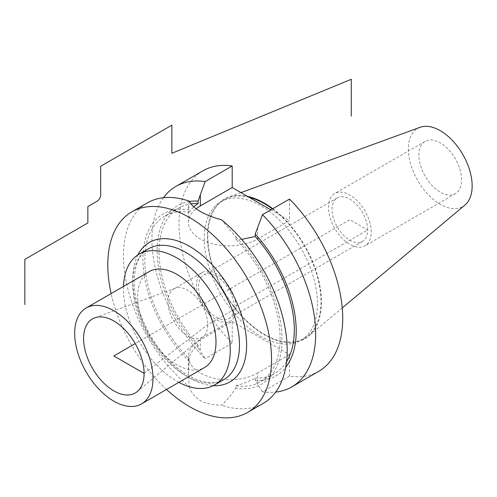 <?xml version="1.0" encoding="UTF-8"?>
<svg xmlns="http://www.w3.org/2000/svg" width="497" height="497" viewBox="0 0 497 497"><rect width="100%" height="100%" fill="white"/><g stroke="black" fill="none" stroke-linecap="round" stroke-linejoin="round"><path stroke-width="0.37" stroke-dasharray="2.48 1.86" d="M166.501 389.48A115.782 66.846 60 0 1 111.129 293.572M189.171 201.13L188.469 204.926L189.046 209.896A98.344 56.782 60 0 0 142.9 258.875A98.344 56.782 60 0 0 189.046 361.139L188.469 374.005L189.171 386.486A115.782 66.846 60 0 1 123.449 255.862A115.782 66.846 -120 0 1 147.429 202.863M189.171 386.486C193.37 398.973 204.137 405.192 221.469 405.136C226.222 401.073 231.006 395.407 235.833 388.145L235.833 385.802A95.648 55.223 -120 0 0 260.26 381.851A95.648 55.223 -120 0 0 235.833 239.25L235.833 236.907L221.469 219.773M263.211 403.402A115.782 66.846 60 0 1 221.469 405.136M235.833 236.907A98.344 56.782 60 0 1 281.979 339.171A98.344 56.782 60 0 1 235.833 388.145M189.046 361.139L189.046 358.791A95.648 55.223 -120 0 1 164.619 216.189A95.648 55.223 -120 0 1 189.046 212.238L189.046 209.896M241.66 239.392L235.833 239.25M189.046 212.238L193.6 206.758M289.502 199.061L289.502 220.618L257.645 239.014A40.524 23.396 180 0 1 213.486 244.083A40.524 23.396 180 0 1 188.469 222.47A40.524 23.396 180 0 1 196.135 208.771M318.739 371.34A115.782 66.846 60 0 1 289.502 376.173L262.453 391.791A115.782 66.846 -120 0 0 275.673 392.102M262.453 391.791L255.241 380.503A98.344 56.782 -120 0 0 285.738 367.289M202.962 170.8A115.782 66.846 60 0 0 232.198 343.085L232.198 321.528L200.334 339.917L200.334 351.137L198.117 347.521L198.117 345.098C193.314 348.726 190.295 353.286 189.046 358.791M189.345 201.502A98.344 56.782 -120 0 0 157.319 256.514A98.344 56.782 -120 0 0 198.117 347.521M163.445 197.719A115.782 66.846 -120 0 0 205.143 358.704L200.334 351.137M289.502 376.173L289.502 354.609L257.645 373.005L257.645 384.224M232.198 343.085L205.143 358.704M232.198 321.528L289.502 354.609M270.834 209.84L289.502 220.618M317.44 303.742A80.029 46.209 60 0 1 300.865 340.377A80.029 46.209 60 0 1 239.194 318.937A80.029 46.209 60 0 1 204.261 238.398A80.029 46.209 -120 0 1 220.836 201.763A80.029 46.209 -120 0 1 282.507 223.203A80.029 46.209 -120 0 1 317.44 303.742M272.393 208.939A80.029 46.209 -120 0 1 321 301.685A80.029 46.209 60 0 1 304.425 338.327A80.029 46.209 60 0 1 242.753 316.881A80.029 46.209 60 0 1 207.821 236.342A80.029 46.209 -120 0 1 224.395 199.707L220.836 201.763M249.034 197.253A80.029 46.209 -120 0 0 224.395 199.707M272.772 208.721A80.632 46.556 -120 0 1 321.429 301.934A80.632 46.556 60 0 1 308.594 336.14A80.632 46.556 60 0 1 245.282 319.993A80.632 46.556 60 0 1 207.392 236.1A80.632 46.556 -120 0 1 228.371 197.191A80.632 46.556 -120 0 1 247.531 196.383M420.095 127.313A45.109 26.043 -120 0 0 408.354 149.081A45.109 26.043 60 0 0 429.551 196.011A45.109 26.043 60 0 0 464.968 205.044M461.614 179.827A30.205 17.438 -120 0 0 448.424 149.429A30.205 17.438 -120 0 0 425.152 141.334A30.205 17.438 -120 0 0 418.896 155.163A30.205 17.438 -120 0 0 432.079 185.561A30.205 17.438 -120 0 0 455.358 193.65A30.205 17.438 -120 0 0 461.614 179.827M371.197 232.024A30.205 17.438 -120 0 0 358.014 201.627A30.205 17.438 -120 0 0 334.736 193.538A30.205 17.438 -120 0 0 328.48 207.361A30.205 17.438 60 0 0 341.669 237.759A30.205 17.438 60 0 0 364.941 245.853A30.205 17.438 60 0 0 371.197 232.024M144.099 373.415L207.734 324.665L236.205 308.221L234.155 307.034L367.637 229.968A25.173 14.531 -120 0 0 356.653 204.64A25.173 14.531 -120 0 0 337.258 197.893A25.173 14.531 -120 0 0 332.039 209.417A25.173 14.531 -120 0 0 343.029 234.746A25.173 14.531 -120 0 0 362.425 241.492A25.173 14.531 -120 0 0 367.637 229.968L349.838 219.693L135.234 343.595M234.155 307.034A25.173 14.531 -120 0 0 223.165 281.706A25.173 14.531 -120 0 0 203.77 274.959A25.173 14.531 -120 0 0 198.558 286.483A25.173 14.531 60 0 0 209.541 311.812A25.173 14.531 60 0 0 228.943 318.558A25.173 14.531 60 0 0 234.155 307.034M202.316 272.449A28.074 16.208 -120 0 1 223.954 279.966A28.074 16.208 -120 0 1 236.205 308.221A28.074 16.208 60 0 1 230.391 321.074A28.074 16.208 60 0 1 208.759 313.551A28.074 16.208 60 0 1 196.501 285.297A28.074 16.208 -120 0 1 202.316 272.449L173.844 288.887A28.074 16.208 -120 0 0 168.029 301.741A28.074 16.208 60 0 0 180.281 329.996A28.074 16.208 60 0 0 201.919 337.513A28.074 16.208 60 0 0 203.242 336.587L137.253 391.593M173.844 288.887A28.074 16.208 -120 0 1 175.304 288.204A28.074 16.208 -120 0 1 196.377 297.392A28.074 16.208 -120 0 1 207.734 324.665A28.074 16.208 60 0 1 203.242 336.587M149.156 271.617A55.372 31.97 -120 0 0 137.688 296.964A55.372 31.97 60 0 0 161.86 352.69A55.372 31.97 60 0 0 204.528 367.525M178.864 382.348A75.513 43.593 60 0 1 123.449 288.745A75.513 43.593 -120 0 1 123.486 286.434M200.334 339.917A40.524 23.396 0 0 0 188.469 356.461A40.524 23.396 0 0 0 213.486 378.074A40.524 23.396 0 0 0 257.645 373.005M235.833 385.802C243.033 383.734 249.506 381.162 255.241 378.08L255.241 380.503M198.117 345.098A95.648 55.223 60 0 1 178.858 207.97A95.648 55.223 60 0 1 190.842 203.882M286.57 361.654A95.648 55.223 60 0 1 274.499 373.632A95.648 55.223 60 0 1 255.241 378.08M137.855 254.936A80.545 46.501 -120 0 0 132.705 279.289A80.545 46.501 -120 0 0 213.325 385.653M257.645 227.794L257.645 239.014M132.705 283.402A75.513 43.593 -120 0 0 165.669 359.393A75.513 43.593 -120 0 0 223.855 379.621C211.256 387.759 186.922 379.925 166.986 357.902C147.41 337.103 133.879 305.251 134.178 281.345C134.612 264.833 139.334 253.998 148.342 248.835A75.513 43.593 -120 0 0 132.705 283.402M188.469 222.47L188.469 204.926M304.425 338.327L300.865 340.377M342.247 307.923L308.594 336.14M240.97 192.6L228.371 197.191M425.152 141.334L334.736 193.538M455.358 193.65L364.941 245.853M337.258 197.893L203.77 274.959M362.425 241.492L228.943 318.558M230.391 321.074L201.919 337.513M175.304 288.204L94.678 317.844M188.469 374.005L188.469 356.461M178.858 207.97L164.619 216.189M274.499 373.632L260.26 381.851"/><path stroke-width="0.75" d="M247.549 412.442L263.211 403.402A115.782 66.846 60 0 0 287.191 350.397A115.782 66.846 -120 0 0 221.469 219.773C204.137 214.965 193.37 208.752 189.171 201.13A115.782 66.846 -120 0 0 147.429 202.863L131.767 211.902A115.782 66.846 -120 0 1 220.991 242.921A115.782 66.846 -120 0 1 271.53 359.443A115.782 66.846 60 0 1 247.549 412.442A115.782 66.846 60 0 1 166.501 389.48M111.129 293.572A115.782 66.846 60 0 1 107.787 264.907A115.782 66.846 -120 0 1 131.767 211.902M275.673 392.102A115.782 66.846 -120 0 0 291.689 386.958L318.739 371.34A115.782 66.846 60 0 0 289.502 199.061L262.453 214.679L255.241 234.075L255.241 236.497L241.66 239.392M193.6 206.758L198.117 203.522L198.117 201.099L200.334 194.706L200.334 205.926L232.198 187.531L270.834 209.84M196.135 208.771A40.524 23.396 180 0 1 200.334 205.926M291.689 386.958A115.782 66.846 -120 0 0 262.453 214.679M285.738 367.289A98.344 56.782 -120 0 0 255.241 234.075M198.117 201.099A98.344 56.782 -120 0 0 189.345 201.502M205.143 181.591A115.782 66.846 -120 0 0 175.907 186.418L202.962 170.8A115.782 66.846 60 0 1 232.198 165.973L205.143 181.591L200.334 194.706M175.907 186.418A115.782 66.846 -120 0 0 163.445 197.719M232.198 165.973L232.198 187.531M272.393 208.939A80.029 46.209 -120 0 0 249.034 197.253M272.772 208.721A80.632 46.556 -120 0 0 247.531 196.383M342.247 307.923L464.968 205.044A45.109 26.043 60 0 0 472.15 185.909A45.109 26.043 -120 0 0 453.935 142.123A45.109 26.043 -120 0 0 420.095 127.313L240.97 192.6M144.099 373.415A42.792 24.707 -120 0 0 126.797 331.853A42.792 24.707 -120 0 0 94.678 317.844A42.792 24.707 -120 0 0 83.583 338.476A42.792 24.707 -120 0 0 103.668 382.976A42.792 24.707 -120 0 0 137.253 391.593A42.792 24.707 -120 0 0 144.099 373.415L113.838 355.945L135.234 343.595M141.527 403.899A55.372 31.97 60 0 0 152.995 378.552A55.372 31.97 -120 0 0 128.822 322.826A55.372 31.97 -120 0 0 86.155 307.991A55.372 31.97 -120 0 0 74.687 333.338A55.372 31.97 60 0 0 98.853 389.07A55.372 31.97 60 0 0 141.527 403.899L204.528 367.525A55.372 31.97 60 0 0 216.002 342.178A55.372 31.97 -120 0 0 191.83 286.452A55.372 31.97 -120 0 0 149.156 271.617L86.155 307.991M123.486 286.434A75.513 43.593 -120 0 1 139.092 254.178A75.513 43.593 -120 0 1 197.278 274.406A75.513 43.593 -120 0 1 230.235 350.397A75.513 43.593 60 0 1 214.598 384.964A75.513 43.593 60 0 1 178.864 382.348M190.842 203.882A95.648 55.223 60 0 1 198.117 203.522M255.241 236.497A95.648 55.223 60 0 1 286.57 361.654M351.261 116.118L351.261 79.284L171.863 153.269L171.863 125.157L100.667 166.259L100.667 195.029L100.667 166.259M100.667 195.029A5.032 2.907 120 0 1 97.108 201.198L87.857 206.541L87.857 222.979L24.85 259.359L24.85 304.568M213.325 385.653A80.545 46.501 -120 0 0 246.611 345.055A80.545 46.501 -120 0 0 201.77 254.905A80.545 46.501 -120 0 0 137.855 254.936M214.598 384.964L223.855 379.621A75.513 43.593 -120 0 0 239.492 345.055A75.513 43.593 -120 0 0 206.535 269.063A75.513 43.593 -120 0 0 148.342 248.835L139.092 254.178"/></g></svg>
